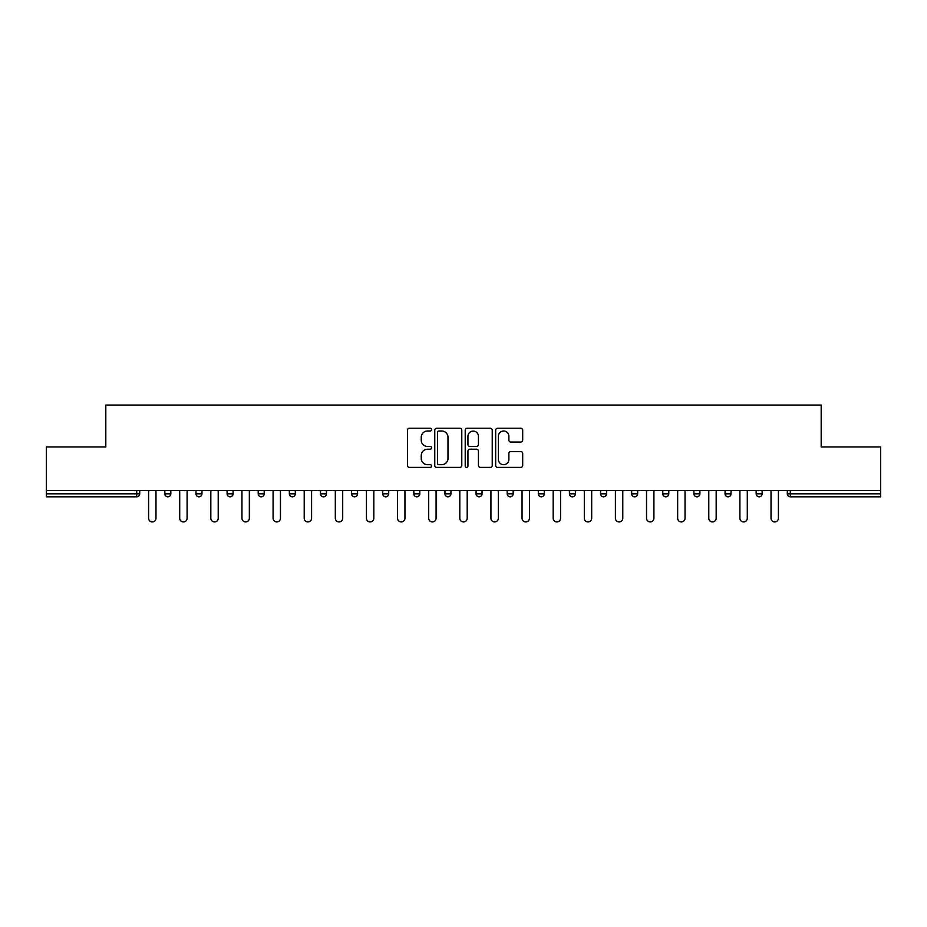 <?xml version="1.0" encoding="UTF-8"?>
<svg xmlns="http://www.w3.org/2000/svg" width="927" height="927" viewBox="0 0 927 927"><rect width="100%" height="100%" fill="white"/><g stroke="black" fill="none" stroke-linecap="round" stroke-linejoin="round"><path stroke-width="1.39" d="M431.576 429.63A1.367 1.367 0 0 0 430.209 428.262L409.41 428.262A1.958 1.958 0 0 0 407.451 430.221L407.451 465.458A1.958 1.958 0 0 0 409.41 467.417L430.209 467.417A1.367 1.367 0 0 0 431.576 466.049A1.367 1.367 0 0 0 430.209 464.682L427.521 464.682A6.269 6.269 0 0 1 421.252 458.413L421.252 455.481A6.269 6.269 0 0 1 427.521 449.213L430.209 449.213A1.367 1.367 0 0 0 431.576 447.834A1.367 1.367 0 0 0 430.209 446.466L427.521 446.466A6.269 6.269 0 0 1 421.252 440.198L421.252 437.266A6.269 6.269 0 0 1 427.521 430.997L430.209 430.997A1.367 1.367 0 0 0 431.576 429.63M520.731 442.063A1.958 1.958 0 0 0 522.689 440.105L522.689 430.221A1.958 1.958 0 0 0 520.731 428.262L497.625 428.262A1.958 1.958 0 0 0 495.667 430.221L495.667 465.458A1.958 1.958 0 0 0 497.625 467.417L520.731 467.417A1.958 1.958 0 0 0 522.689 465.458L522.689 453.523A1.958 1.958 0 0 0 520.731 451.565L510.835 451.565A1.958 1.958 0 0 0 508.877 453.523L508.877 459.444A5.238 5.238 0 0 1 503.639 464.682A5.238 5.238 0 0 1 498.402 459.444L498.402 436.235A5.238 5.238 0 0 1 503.639 430.997A5.238 5.238 0 0 1 508.877 436.235L508.877 440.105A1.958 1.958 0 0 0 510.835 442.063L520.731 442.063M46.35 490.626L46.35 446.941L105.805 446.941L105.805 405.053L821.195 405.053L821.195 446.941L880.65 446.941L880.65 490.626L46.35 490.626L46.35 493.824L136.721 493.824L136.721 490.626M461.785 430.221A1.958 1.958 0 0 0 459.827 428.262L436.721 428.262A1.958 1.958 0 0 0 434.763 430.221L434.763 465.458A1.958 1.958 0 0 0 436.721 467.417L459.827 467.417A1.958 1.958 0 0 0 461.785 465.458L461.785 430.221M467.173 428.262L490.279 428.262A1.958 1.958 0 0 1 492.237 430.221L492.237 465.458A1.958 1.958 0 0 1 490.279 467.417L480.395 467.417A1.958 1.958 0 0 1 478.436 465.458L478.436 451.171A1.958 1.958 0 0 0 476.478 449.213L469.908 449.213A1.958 1.958 0 0 0 467.95 451.171L467.95 466.049A1.367 1.367 0 0 1 466.582 467.417A1.367 1.367 0 0 1 465.215 466.049L465.215 430.221A1.958 1.958 0 0 1 467.173 428.262M136.721 496.814A2.99 2.99 0 0 0 139.71 493.824L136.721 493.824L136.721 496.814A2.99 2.99 0 0 0 139.71 493.824L139.71 490.626L139.71 493.824A2.99 2.99 0 0 1 136.721 496.814L46.35 496.814L46.35 493.824M880.65 490.626L880.65 496.814L790.279 496.814A2.99 2.99 0 0 1 787.29 493.824L787.29 490.626M164.855 490.626L164.855 493.824L164.855 490.626M167.845 496.814A2.99 2.99 0 0 1 164.855 493.824A2.99 2.99 0 0 0 167.845 496.814A2.99 2.99 0 0 0 170.835 493.824L170.835 490.626L170.835 493.824A2.99 2.99 0 0 1 167.845 496.814A2.99 2.99 0 0 1 164.855 493.824L170.835 493.824A2.99 2.99 0 0 1 167.845 496.814M195.968 490.626L195.968 493.824L195.968 490.626M201.959 490.626L201.959 493.824L201.959 490.626M227.092 490.626L227.092 493.824L227.092 490.626M233.083 490.626L233.083 493.824L233.083 490.626M258.216 490.626L258.216 493.824L258.216 490.626M264.207 490.626L264.207 493.824L264.207 490.626M289.34 490.626L289.34 493.824L289.34 490.626M295.319 490.626L295.319 493.824L295.319 490.626M326.443 490.626L326.443 493.824L320.464 493.824A2.99 2.99 0 0 0 323.453 496.814A2.99 2.99 0 0 1 320.464 493.824L320.464 490.626M351.576 490.626L351.576 493.824L351.576 490.626M357.567 490.626L357.567 493.824L357.567 490.626M382.7 490.626L382.7 493.824L382.7 490.626M388.691 490.626L388.691 493.824L388.691 490.626M413.824 490.626L413.824 493.824L413.824 490.626M419.815 490.626L419.815 493.824L419.815 490.626M444.948 490.626L444.948 493.824L444.948 490.626M450.928 490.626L450.928 493.824L450.928 490.626M476.072 490.626L476.072 493.824L476.072 490.626M482.052 490.626L482.052 493.824A2.99 2.99 0 0 1 479.062 496.814A2.99 2.99 0 0 1 476.072 493.824L482.052 493.824A2.99 2.99 0 0 1 479.062 496.814M507.185 490.626L507.185 493.824L507.185 490.626M513.176 490.626L513.176 493.824L513.176 490.626M538.309 490.626L538.309 493.824L538.309 490.626M544.3 490.626L544.3 493.824L544.3 490.626M575.424 490.626L575.424 493.824A2.99 2.99 0 0 1 572.423 496.814A2.99 2.99 0 0 1 569.433 493.824L569.433 490.626M606.536 490.626L606.536 493.824A2.99 2.99 0 0 1 603.547 496.814A2.99 2.99 0 0 1 600.557 493.824L600.557 490.626M637.66 490.626L637.66 493.824A2.99 2.99 0 0 1 634.671 496.814A2.99 2.99 0 0 1 631.681 493.824L631.681 490.626M668.784 490.626L668.784 493.824A2.99 2.99 0 0 1 665.795 496.814A2.99 2.99 0 0 1 662.793 493.824L662.793 490.626M696.907 496.814A2.99 2.99 0 0 0 699.908 493.824L699.908 490.626L699.908 493.824A2.99 2.99 0 0 1 696.907 496.814A2.99 2.99 0 0 1 693.917 493.824L693.917 490.626M731.032 490.626L731.032 493.824A2.99 2.99 0 0 1 728.031 496.814A2.99 2.99 0 0 1 725.041 493.824L725.041 490.626M756.165 490.626L756.165 493.824L756.165 490.626M762.145 490.626L762.145 493.824A2.99 2.99 0 0 1 759.155 496.814A2.99 2.99 0 0 1 756.165 493.824L762.145 493.824A2.99 2.99 0 0 1 759.155 496.814M198.969 496.814A2.99 2.99 0 0 1 195.968 493.824A2.99 2.99 0 0 0 198.969 496.814A2.99 2.99 0 0 0 201.959 493.824A2.99 2.99 0 0 1 198.969 496.814A2.99 2.99 0 0 1 195.968 493.824L201.959 493.824A2.99 2.99 0 0 1 198.969 496.814M230.093 496.814A2.99 2.99 0 0 1 227.092 493.824A2.99 2.99 0 0 0 230.093 496.814A2.99 2.99 0 0 0 233.083 493.824A2.99 2.99 0 0 1 230.093 496.814A2.99 2.99 0 0 1 227.092 493.824L233.083 493.824A2.99 2.99 0 0 1 230.093 496.814M261.205 496.814A2.99 2.99 0 0 1 258.216 493.824A2.99 2.99 0 0 0 261.205 496.814A2.99 2.99 0 0 0 264.207 493.824A2.99 2.99 0 0 1 261.205 496.814A2.99 2.99 0 0 1 258.216 493.824L264.207 493.824A2.99 2.99 0 0 1 261.205 496.814M292.329 496.814A2.99 2.99 0 0 1 289.34 493.824A2.99 2.99 0 0 0 292.329 496.814A2.99 2.99 0 0 0 295.319 493.824A2.99 2.99 0 0 1 292.329 496.814A2.99 2.99 0 0 1 289.34 493.824L295.319 493.824A2.99 2.99 0 0 1 292.329 496.814M323.453 496.814A2.99 2.99 0 0 0 326.443 493.824A2.99 2.99 0 0 1 323.453 496.814A2.99 2.99 0 0 1 320.464 493.824M354.577 496.814A2.99 2.99 0 0 1 351.576 493.824A2.99 2.99 0 0 0 354.577 496.814A2.99 2.99 0 0 0 357.567 493.824A2.99 2.99 0 0 1 354.577 496.814A2.99 2.99 0 0 1 351.576 493.824L357.567 493.824A2.99 2.99 0 0 1 354.577 496.814M385.702 496.814A2.99 2.99 0 0 1 382.7 493.824L388.691 493.824A2.99 2.99 0 0 1 385.702 496.814A2.99 2.99 0 0 0 388.691 493.824M416.814 496.814A2.99 2.99 0 0 1 413.824 493.824A2.99 2.99 0 0 0 416.814 496.814A2.99 2.99 0 0 0 419.815 493.824A2.99 2.99 0 0 1 416.814 496.814A2.99 2.99 0 0 1 413.824 493.824L419.815 493.824M447.938 496.814A2.99 2.99 0 0 1 444.948 493.824A2.99 2.99 0 0 0 447.938 496.814A2.99 2.99 0 0 0 450.928 493.824A2.99 2.99 0 0 1 447.938 496.814A2.99 2.99 0 0 1 444.948 493.824L450.928 493.824A2.99 2.99 0 0 1 447.938 496.814M510.186 496.814A2.99 2.99 0 0 1 507.185 493.824L513.176 493.824A2.99 2.99 0 0 1 510.186 496.814A2.99 2.99 0 0 0 513.176 493.824M541.298 496.814A2.99 2.99 0 0 1 538.309 493.824A2.99 2.99 0 0 0 541.298 496.814A2.99 2.99 0 0 0 544.3 493.824A2.99 2.99 0 0 1 541.298 496.814A2.99 2.99 0 0 1 538.309 493.824L544.3 493.824A2.99 2.99 0 0 1 541.298 496.814M438.877 430.997A1.367 1.367 0 0 0 437.509 432.364L437.509 463.315A1.367 1.367 0 0 0 438.877 464.682L441.715 464.682A6.269 6.269 0 0 0 447.984 458.413L447.984 437.266A6.269 6.269 0 0 0 441.715 430.997L438.877 430.997M478.436 436.339A5.238 5.238 0 0 0 473.199 431.101A5.238 5.238 0 0 0 467.95 436.339L467.95 444.508A1.958 1.958 0 0 0 469.908 446.466L476.478 446.466A1.958 1.958 0 0 0 478.436 444.508L478.436 436.339M148.598 490.626L148.598 518.263A3.696 3.696 0 0 0 152.283 521.947A3.696 3.696 0 0 0 155.979 518.263L155.979 490.626M179.711 490.626L179.711 518.263A3.696 3.696 0 0 0 183.407 521.947A3.696 3.696 0 0 0 187.092 518.263L187.092 490.626M210.835 490.626L210.835 518.263A3.696 3.696 0 0 0 214.531 521.947A3.696 3.696 0 0 0 218.216 518.263L218.216 490.626M241.959 490.626L241.959 518.263A3.696 3.696 0 0 0 245.643 521.947A3.696 3.696 0 0 0 249.34 518.263L249.34 490.626M273.083 490.626L273.083 518.263A3.696 3.696 0 0 0 276.767 521.947A3.696 3.696 0 0 0 280.464 518.263L280.464 490.626M304.207 490.626L304.207 518.263A3.696 3.696 0 0 0 307.891 521.947A3.696 3.696 0 0 0 311.588 518.263L311.588 490.626M335.319 490.626L335.319 518.263A3.696 3.696 0 0 0 339.015 521.947A3.696 3.696 0 0 0 342.7 518.263L342.7 490.626M366.443 490.626L366.443 518.263A3.696 3.696 0 0 0 370.14 521.947A3.696 3.696 0 0 0 373.824 518.263L373.824 490.626M397.567 490.626L397.567 518.263A3.696 3.696 0 0 0 401.252 521.947A3.696 3.696 0 0 0 404.948 518.263L404.948 490.626M428.691 490.626L428.691 518.263A3.696 3.696 0 0 0 432.376 521.947A3.696 3.696 0 0 0 436.072 518.263L436.072 490.626M459.804 490.626L459.804 518.263A3.696 3.696 0 0 0 463.5 521.947A3.696 3.696 0 0 0 467.196 518.263L467.196 490.626M490.928 490.626L490.928 518.263A3.696 3.696 0 0 0 494.624 521.947A3.696 3.696 0 0 0 498.309 518.263L498.309 490.626M522.052 490.626L522.052 518.263A3.696 3.696 0 0 0 525.748 521.947A3.696 3.696 0 0 0 529.433 518.263L529.433 490.626M553.176 490.626L553.176 518.263A3.696 3.696 0 0 0 556.86 521.947A3.696 3.696 0 0 0 560.557 518.263L560.557 490.626M584.3 490.626L584.3 518.263A3.696 3.696 0 0 0 587.985 521.947A3.696 3.696 0 0 0 591.681 518.263L591.681 490.626M615.412 490.626L615.412 518.263A3.696 3.696 0 0 0 619.109 521.947A3.696 3.696 0 0 0 622.793 518.263L622.793 490.626M646.536 490.626L646.536 518.263A3.696 3.696 0 0 0 650.233 521.947A3.696 3.696 0 0 0 653.917 518.263L653.917 490.626M677.66 490.626L677.66 518.263A3.696 3.696 0 0 0 681.357 521.947A3.696 3.696 0 0 0 685.041 518.263L685.041 490.626M708.784 490.626L708.784 518.263A3.696 3.696 0 0 0 712.469 521.947A3.696 3.696 0 0 0 716.165 518.263L716.165 490.626M739.908 490.626L739.908 518.263A3.696 3.696 0 0 0 743.593 521.947A3.696 3.696 0 0 0 747.289 518.263L747.289 490.626M771.021 490.626L771.021 518.263A3.696 3.696 0 0 0 774.717 521.947A3.696 3.696 0 0 0 778.402 518.263L778.402 490.626M790.279 490.626L790.279 493.824L880.65 493.824M787.29 493.824L790.279 493.824L790.279 496.814M572.423 496.814A2.99 2.99 0 0 0 575.424 493.824L569.433 493.824M603.547 496.814A2.99 2.99 0 0 0 606.536 493.824L600.557 493.824M634.671 496.814A2.99 2.99 0 0 0 637.66 493.824L631.681 493.824M665.795 496.814A2.99 2.99 0 0 0 668.784 493.824L662.793 493.824M699.908 493.824L693.917 493.824M728.031 496.814A2.99 2.99 0 0 0 731.032 493.824L725.041 493.824"/></g></svg>
